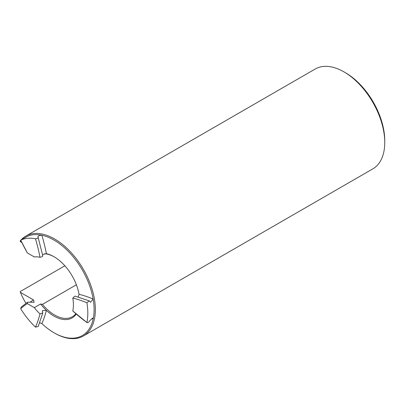 <?xml version="1.0" encoding="UTF-8"?>
<svg xmlns="http://www.w3.org/2000/svg" width="405" height="405" viewBox="0 0 405 405"><rect width="100%" height="100%" fill="white"/><g stroke="black" fill="none" stroke-linecap="round" stroke-linejoin="round"><path stroke-width="0.61" d="M83.42 335.963L372.813 168.88A57.642 33.281 -120 0 0 384.75 142.494L384.75 140.682A55.424 32 -120 0 0 345.556 72.799L343.992 71.893A57.642 33.281 -120 0 0 315.171 69.037L25.773 236.12A57.642 33.281 60 0 1 83.42 269.401A57.642 33.281 60 0 1 83.42 335.963A57.642 33.281 60 0 1 54.594 333.107L53.966 332.743A56.756 32.77 60 0 1 41.887 323.615A143.264 82.716 -120 0 0 46.367 310.377A36.359 20.994 60 0 1 40.581 304.013L42.454 304.373L76.378 284.786M384.75 142.494A57.642 33.281 -120 0 0 343.992 71.893M21.824 242.499L20.372 241.658L20.25 240.869A57.642 33.281 60 0 1 20.736 240.286M27.337 252.928L20.69 240.155A143.092 82.615 -120 0 0 27.337 252.928L34.309 256.947A36.359 20.994 60 0 1 39.984 257.251A143.092 82.615 60 0 0 35.498 238.828C37.716 238.429 38.571 237.851 38.06 237.097L42.793 255.808M44.742 253.717A35.473 20.478 60 0 1 54.285 256.902M75.836 313.708A35.473 20.478 60 0 1 72.333 316.761A35.473 20.478 60 0 1 42.454 304.373M35.498 238.828A56.756 32.77 60 0 0 20.69 240.155L26.867 236.576A56.756 32.77 60 0 1 41.887 235.234A143.264 82.716 60 0 1 46.367 253.651A36.359 20.994 60 0 1 53.971 256.714A36.359 20.994 60 0 1 79.041 294.298L78.221 296.971M76.256 314.072A36.359 20.994 60 0 1 46.367 310.377L42.302 310.675L42.768 313.014L39.984 313.885A36.359 20.994 60 0 1 34.309 307.633L40.581 304.013M42.545 255.52C43.057 256.284 42.201 256.861 39.984 257.251M25.905 303.325A56.756 32.77 60 0 1 20.372 292.344L33.443 299.892L34.136 302.257L27.525 302.216L27.337 303.613L34.309 307.633M37.792 236.824L38.06 237.097C37.776 235.988 39.052 235.366 41.887 235.234A56.756 32.77 60 0 1 93.155 299.017A56.756 32.77 60 0 1 93.155 319.034L92.953 318.122L89.864 320.527C88.751 322.385 87.764 323.053 86.908 322.532A143.092 82.615 60 0 1 72.794 310.954A36.359 20.994 60 0 0 72.794 298.07L74.935 296.09L89.206 300.859L90.573 302.292L93.155 299.017A143.264 82.716 -120 0 0 79.041 294.298M72.794 310.954L86.908 322.532A56.756 32.77 60 0 0 86.908 302.788L89.206 300.859M42.768 313.014L38.217 326.45L35.498 327.129A143.092 82.615 -120 0 0 39.984 313.885M86.908 302.788A143.092 82.615 -120 0 0 72.794 298.07M64.861 265.796L20.25 291.554L20.372 292.344M21.131 239.851A57.642 33.281 60 0 1 25.773 236.12M35.498 327.129A56.756 32.77 60 0 1 20.69 308.701A143.092 82.615 60 0 1 27.337 303.613M39.741 322.744L41.887 323.615M91.975 318.163A143.264 82.716 60 0 0 93.155 319.034A56.756 32.77 60 0 1 53.966 332.743M27.297 236.424L26.867 236.576A143.264 82.716 -120 0 0 26.933 236.707M20.372 241.658A56.756 32.77 60 0 1 21.035 240.904M23.971 238.302A56.756 32.77 60 0 1 26.867 236.576M27.525 302.216L21.212 307.111L20.69 308.701M46.367 253.651L42.793 254.492M30.299 302.084A143.264 82.716 60 0 1 33.443 299.892"/></g></svg>

